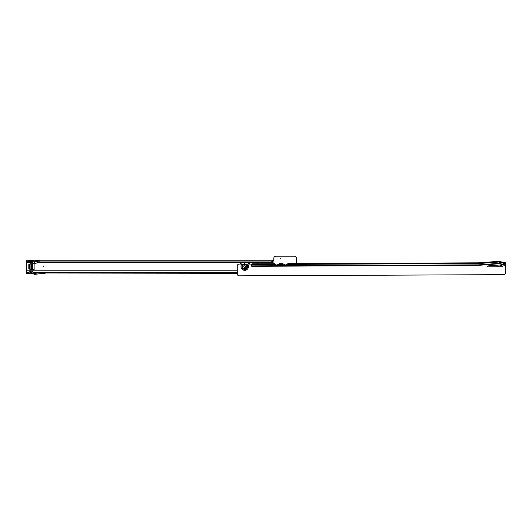 <?xml version="1.0" encoding="UTF-8"?>
<svg xmlns="http://www.w3.org/2000/svg" width="532" height="532" viewBox="0 0 532 532"><rect width="100%" height="100%" fill="white"/><g stroke="black" fill="none" stroke-linecap="round" stroke-linejoin="round"><path stroke-width="0.8" d="M43.311 266.605L43.804 266.605L43.311 266.605M280.484 258.319L280.969 258.319L280.484 258.319M258.279 263.792A1.968 1.968 0 0 0 256.949 263.799M28.821 273.282L32.798 273.288L31.621 272.317A0.738 0.738 0 0 0 30.809 272.231L28.808 273.288L28.309 273.288L28.309 272.304L26.6 272.304L26.6 260.215L29.792 260.215L29.792 261.199L28.568 261.199L28.568 260.215M289.588 275.596L294.981 275.596A1.968 1.968 0 0 0 295.293 275.569M296.457 263.626L296.457 258.146A1.968 1.968 0 0 0 294.489 256.185L275.809 256.185A1.968 1.968 0 0 0 273.847 258.146L273.847 260.068A0.738 0.738 0 0 1 273.115 260.8L273.115 262.695L248.504 262.682M34.121 263.752L30.138 263.752L28.814 264.517L28.814 268.687L30.138 269.451L34.121 269.451L34.121 263.752M32.798 273.288L33.682 274.013A1.476 1.476 0 0 0 34.766 274.346L46.264 273.042L237.265 273.288M30.989 261.425L30.57 261.345L31.375 260.866L31.873 261.837L29.612 261.159L29.792 260.215L28.229 260.215L28.229 261.199L26.6 261.199M31.873 261.837L32.824 263.16L34.467 263.48L39.135 262.323L270.914 262.509A1.968 1.902 180 0 0 272.258 261.305L272.464 260.215L273.102 260.5L273.102 261.232L272.371 261.199L272.371 260.215L28.229 260.215M28.229 261.199L28.568 261.199M272.371 260.215L39.135 260.215L39.135 262.575L270.662 262.575M35.531 273.282L34.341 273.282M28.309 272.304L26.6 272.211M33.15 272.304L34.307 273.255A0.492 0.492 0 0 0 34.666 273.368L45.28 272.304L33.15 272.304L32.253 271.559A1.722 1.722 0 0 0 30.351 271.36L28.562 272.304M31.468 272.218L30.843 272.218M28.309 273.288L26.6 273.288L26.6 272.304M237.259 272.211L45.28 272.211L237.259 272.304M270.662 262.323L270.914 262.256A1.968 1.902 0 0 0 272.258 261.052L39.135 261.052L34.467 261.957L31.82 261.445L31.375 260.866M272.464 261.199L272.464 260.215M273.102 261.232L273.102 262.682M32.824 263.16L34.467 263.227L34.467 261.119L29.792 260.215L31.361 260.853M34.467 261.119L39.135 260.215M29.699 261.199L31.528 261.551M32.884 262.921L31.82 261.445M34.467 263.48L39.135 262.575M32.991 263.752L32.991 269.451M30.809 269.451L29.546 268.687L29.546 264.517L30.809 263.752M245.611 264.045L243.782 264.052A2.713 2.713 0 0 0 244.72 269.318A2.713 2.713 0 0 0 245.611 264.045L251.057 264.091A0.738 0.738 0 0 0 251.722 264.51L251.729 266.299L251.729 264.264L252.414 263.819L274.672 263.726L274.585 264.617A0.492 0.459 -0.3 0 0 275.077 265.069L279.007 265.056A0.492 0.459 -0.3 0 0 279.5 264.597L279.406 263.699L280.81 263.699A6.391 6.391 0 0 1 281.022 263.692L283.031 263.686L282.938 264.584A0.492 0.459 -0.3 0 0 283.436 265.036L287.366 265.016A0.492 0.459 -0.3 0 0 287.859 264.557L287.759 263.666L289.415 263.659A6.391 6.391 0 0 1 289.654 263.653L287.832 263.659M502.421 266.306A0.492 0.492 0 0 0 502.082 265.84L500 265.162A2.461 2.461 0 0 0 499.049 265.042L488.13 265.88A0.492 0.492 0 0 0 487.678 266.392A0.492 0.492 0 0 0 488.17 266.865L501.935 266.805A0.492 0.492 0 0 0 502.421 266.306M503.884 262.715L499.448 261.259L499.455 261.963L503.884 263.42L503.884 262.715L505.353 262.708L505.4 272.683A1.968 1.968 0 0 1 503.445 274.658L239.24 275.815A1.968 1.968 0 0 1 237.265 273.86L237.232 266.047A1.968 1.968 0 0 1 239.187 264.072L243.782 264.052M499.448 261.259L479.059 262.821L479.059 263.533L499.455 261.963L499.462 263.732L503.89 265.182L503.884 263.42L505.36 263.413M499.462 263.732L479.073 265.295L251.742 266.293M479.059 262.821L287.779 263.666M277.252 264.963L276.341 264.963M285.857 264.923L284.946 264.929M505.367 264.756L503.89 264.763L499.462 263.307L479.066 264.87L479.059 263.533L287.852 264.371M251.736 265.867L479.066 264.87L479.073 265.295M285.724 265.022A6.391 6.391 0 0 1 287.772 263.945L287.859 264.657M279.42 263.699L283.011 263.679L282.938 264.677M277.119 265.062A6.391 6.391 0 0 1 279.413 263.912L279.5 264.697M274.672 263.726L274.585 264.717M285.079 265.029A6.391 6.391 0 0 0 283.017 263.965M276.474 265.062A6.391 6.391 0 0 0 274.658 264.078M245.059 263.034A0.366 0.366 0 0 1 244.693 263.407A0.366 0.366 0 0 1 244.321 263.041A0.366 0.366 0 0 1 244.687 262.668A0.366 0.366 0 0 1 245.059 263.034M239.959 264.065A5.38 5.38 0 0 1 241.136 262.575M248.278 262.575A5.38 5.38 0 0 1 249.435 264.025M239.872 264.065A5.453 5.453 0 0 1 241.023 262.575M248.391 262.575A5.453 5.453 0 0 1 249.515 264.025M246.768 266.592A2.062 2.062 0 0 0 244.7 264.537A2.062 2.062 0 0 0 242.645 266.612A2.062 2.062 0 0 0 244.713 268.667A2.062 2.062 0 0 0 246.768 266.592M245.611 266.599A0.904 0.904 0 0 1 244.713 267.503A0.904 0.904 0 0 1 243.802 266.605A0.904 0.904 0 0 1 244.7 265.701A0.904 0.904 0 0 1 245.611 266.599M26.846 270.815L237.252 270.815M240.91 262.682L38.57 262.682M32.485 262.682L26.846 262.682M26.846 270.874L237.252 270.874M28.056 272.304L28.056 273.288M273.102 261.285L272.278 261.285M30.178 261.285L26.6 261.285M273.102 262.628L248.444 262.628M240.969 262.628L38.856 262.628M32.445 262.628L26.846 262.628M30.57 261.345L29.832 260.221M32.705 263.752L32.705 269.451M31.468 269.451L31.468 263.752M30.923 269.451L30.923 263.752M243.935 264.052A2.667 2.667 0 0 0 244.72 269.272A2.667 2.667 0 0 0 245.458 264.045M243.576 264.052A2.793 2.793 0 0 0 244.72 269.392A2.793 2.793 0 0 0 245.817 264.038M241.974 264.058A3.737 3.737 0 0 0 244.72 270.336A3.737 3.737 0 0 0 247.42 264.032M505.367 265.175L503.89 265.182M282.938 264.391L279.5 264.404M274.585 264.424L251.729 264.524M240.012 264.065A5.333 5.333 0 0 1 241.209 262.575M248.205 262.575A5.333 5.333 0 0 1 249.382 264.025M240.577 264.065A4.848 4.848 0 0 1 242.013 262.575M247.4 262.575A4.848 4.848 0 0 1 248.81 264.032"/></g></svg>
